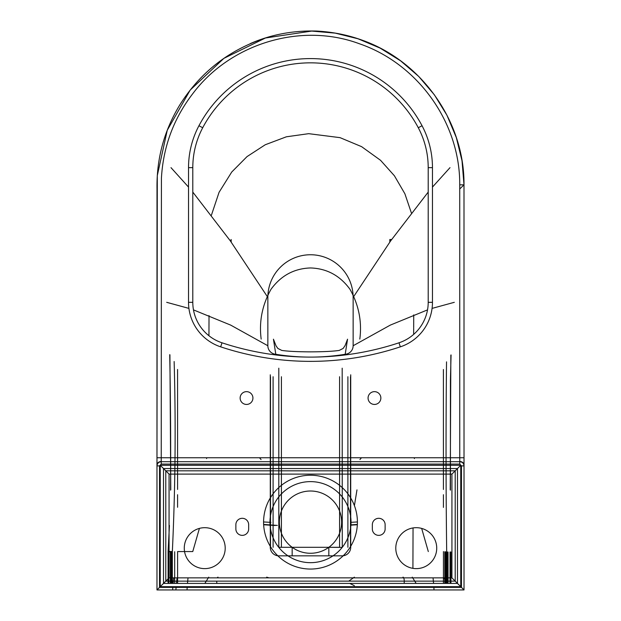 <?xml version="1.0" encoding="UTF-8"?>
<svg xmlns="http://www.w3.org/2000/svg" width="621" height="621" viewBox="0 0 621 621"><rect width="100%" height="100%" fill="white"/><g stroke="black" fill="none" stroke-linecap="round" stroke-linejoin="round"><path stroke-width="0.93" d="M278.806 368.191L278.806 547.303L292.165 547.303L292.165 555.834L278.806 555.834A8.531 8.531 0 0 1 270.282 547.303L270.282 374.797M350.718 374.797L350.718 547.303A8.531 8.531 0 0 1 342.187 555.834L328.827 555.834L328.827 547.303L342.187 547.412M310.5 553.272A31.128 31.128 0 0 1 279.365 522.145A31.128 31.128 0 0 1 310.5 491.009A31.128 31.128 0 0 1 341.628 522.145A31.128 31.128 0 0 1 310.5 553.272M353.139 345.742L353.139 297.397A42.647 42.647 0 0 0 310.5 254.757A42.647 42.647 0 0 0 267.853 297.397L267.853 345.742A8.531 8.531 0 0 0 274.971 354.156A215.363 215.363 0 0 0 346.021 354.156A8.531 8.531 0 0 0 353.139 345.742L390.337 325.094L427.527 309.887M266.626 577.157L269.079 577.864M261.169 339.089C258.926 321.616 262.209 305.012 271.012 289.285C280.979 275.6 294.137 268.489 310.5 267.954C326.856 268.489 340.013 275.6 349.98 289.285C358.783 305.012 362.066 321.616 359.823 339.089M246.529 391.649A6.396 6.396 0 0 0 240.133 398.045A6.396 6.396 0 0 0 246.529 404.442A6.396 6.396 0 0 0 252.926 398.045A6.396 6.396 0 0 0 246.529 391.649M242.26 535.364A6.396 6.396 0 0 0 248.664 528.968L248.664 524.698A6.396 6.396 0 0 0 242.26 518.302A6.396 6.396 0 0 0 235.864 524.698L235.864 528.968A6.396 6.396 0 0 0 242.26 535.364M204.736 527.687A20.47 20.47 0 0 0 184.266 548.157A20.47 20.47 0 0 0 204.736 568.626A20.47 20.47 0 0 0 225.206 548.157A20.47 20.47 0 0 0 204.736 527.687M374.463 391.649A6.396 6.396 0 0 0 368.067 398.045A6.396 6.396 0 0 0 374.463 404.442A6.396 6.396 0 0 0 380.859 398.045A6.396 6.396 0 0 0 374.463 391.649M416.256 527.687A20.47 20.47 0 0 0 395.787 548.157A20.47 20.47 0 0 0 416.256 568.626A20.47 20.47 0 0 0 436.726 548.157A20.47 20.47 0 0 0 416.256 527.687M378.732 535.364A6.396 6.396 0 0 0 385.129 528.968L385.129 524.698A6.396 6.396 0 0 0 378.732 518.302A6.396 6.396 0 0 0 372.336 524.698L372.336 528.968A6.396 6.396 0 0 0 378.732 535.364M222.007 342.8A280.878 280.878 0 0 0 398.993 342.8A42.647 42.647 0 0 0 428.203 302.326L428.203 167.654A85.294 85.294 0 0 0 418.282 127.732A121.964 121.964 0 0 0 202.71 127.732A85.294 85.294 0 0 0 192.797 167.654L192.797 302.326A42.647 42.647 0 0 0 222.007 342.8L220.657 346.844A46.909 46.909 0 0 1 188.528 302.326L188.528 167.654A89.556 89.556 0 0 1 198.945 125.737A126.234 126.234 0 0 1 422.047 125.737A89.556 89.556 0 0 1 432.464 167.654L432.464 302.326A46.909 46.909 0 0 1 400.335 346.844A285.14 285.14 0 0 1 220.657 346.844M310.5 475.236A46.909 46.909 0 0 0 263.583 522.145A46.909 46.909 0 0 0 310.5 569.053A46.909 46.909 0 0 0 357.409 522.145A46.909 46.909 0 0 0 310.5 475.236M339.586 555.834L281.406 555.834M432.069 308.396L454.308 302.318M166.692 302.318L188.924 308.396M193.473 309.887L230.655 325.094L267.853 345.742M170.992 167.647L188.528 187.084M192.797 192.099L230.313 240.855L267.853 297.397M450 167.647L432.464 187.084M428.203 192.099L390.679 240.855L353.139 297.397M421.667 528.417L428.311 551.572M434.025 589.95L433.838 586.682M433.59 583.406L433.039 577.864M443.945 577.864L444.085 578.919M450.225 489.829L450.854 355.072M446.53 361.857C445.839 425.113 445.894 488.354 446.685 551.572L446.685 583.406M412.259 577.157L416.14 583.406M447.485 579.548L447.283 577.864M177.567 369.464L177.583 489.457M177.583 494.712L177.59 507.279M177.598 583.406L177.598 551.572L192.758 551.564L199.419 528.393M174.144 361.523C175.906 424.935 175.308 488.277 172.351 551.572L169.059 551.44M169.921 354.785L170.775 489.822M204.852 583.406L208.734 577.157M172.351 583.406L172.351 551.572L169.059 551.696M188.023 577.864L187.472 583.406M187.224 586.682L187.037 589.95M174.68 589.95L175.898 589.95L176.123 586.682M176.418 583.406L177.078 577.864M354.366 585.688L349.708 583.406M348.746 581.14L354.366 577.157M356.982 489.884L354.412 505.641M464.019 474.809L464.019 589.95L156.973 589.95L159.527 587.388L461.465 587.388L461.465 465.882L459.757 464.073L459.757 461.698C462.35 461.939 463.778 463.336 464.019 465.882L464.019 589.95L464.019 465.882L461.465 465.882M173.733 577.864L173.135 583.406M172.863 586.682L172.654 589.95M464.019 587.14L464.019 589.95L461.465 587.388M459.757 464.073L161.235 464.073L159.527 465.882L156.973 465.882C157.214 463.336 158.642 461.939 161.235 461.698L459.757 461.698L459.726 184.841C460.231 122.647 417.809 63.621 359.155 43.672C300.665 22.007 230.632 43.726 193.31 92.971C173.857 118.021 163.222 146.424 161.421 178.18L161.235 461.442C158.65 461.659 157.222 462.893 156.973 465.137L157.292 175.603L167.251 130.286L190.181 90.084L223.878 58.358L265.431 37.997L311.703 31.073L335.255 33.13L358.007 38.774L380.122 48.104L400.584 60.819L418.748 76.468L434.389 94.834L446.949 115.242L456.295 137.497L462.016 160.754L463.996 184.841L464.019 465.696M459.726 188.986L463.996 184.841L459.726 184.841M171.311 551.852L171.311 583.406L171.303 551.852M447.05 552.022L447.05 583.406M446.553 552.046L446.553 583.406M446.561 551.953L446.561 583.406M446.064 551.999L446.064 583.406M445.373 551.906L445.373 583.406L445.381 551.758M391.152 240.187L389.817 239.52L390.57 241.01M230.43 241.01L231.175 239.52L231.175 242.066M460.759 586.682L160.234 586.682L163.509 583.406L457.483 583.406L457.483 468.552L460.759 465.276L460.759 586.682L451.933 577.864L451.933 474.102L455.209 470.827L455.209 581.14L165.784 581.14L169.059 577.864L451.933 577.864M451.933 474.102L169.059 474.102L165.784 470.827L455.209 470.827L457.483 468.552L163.509 468.552L165.784 470.827L165.784 581.14L163.509 583.406L163.509 468.552L160.234 465.276L460.759 465.276M361.492 457.747L359.932 459.548M414.184 457.747L414.417 458.577M357.347 524.45L350.718 524.861M277.331 525.405L263.646 524.45M263.583 521.951L270.911 522.377M350.718 522.339L357.409 521.951M261.061 459.548L259.5 457.747M206.809 457.747L206.576 458.577M342.187 368.191L342.264 547.303M217.311 577.864A4.262 1.281 90 0 1 218.018 577.157M310.5 481.617A40.528 40.528 0 0 0 269.972 522.145A40.528 40.528 0 0 0 310.5 562.673A40.528 40.528 0 0 0 351.028 522.145A40.528 40.528 0 0 0 310.5 481.617M310.5 357.106A280.878 280.878 0 0 0 398.993 342.8L400.335 346.844M347.892 376.722L347.892 547.303M281.406 376.722L281.406 547.303L339.586 547.303L339.586 376.722M273.1 547.303L273.1 376.722M270.5 376.722L270.5 547.303M350.492 547.303L350.492 376.722M278.806 555.834A8.531 8.306 90 0 1 277.789 555.772M343.203 555.772A8.531 8.306 -90 0 1 342.187 555.834M443.433 507.396L443.425 494.712M443.425 489.457L443.402 369.495M443.441 551.572L443.441 583.406M404.116 583.406A4.262 1.281 90 0 0 402.975 577.157M216.884 583.406A4.262 1.281 90 0 1 216.729 581.419M174.68 551.727L174.68 583.406M171.683 551.89L171.683 583.406M171.031 551.929L171.031 583.406M170.333 551.937L170.333 583.406M168.85 551.859L168.85 583.406M168.112 551.735L168.112 583.406L168.089 551.735M450.761 551.945L450.761 583.406M450.039 551.999L450.039 583.406M448.044 552.03L448.044 583.406M447.485 552.022L447.485 583.406M444.752 551.782L444.752 583.406M391.634 239.52L389.817 239.52L389.817 242.066M459.757 461.442C462.35 461.659 463.771 462.893 464.019 465.137M464.019 465.758L464.019 457.747L156.973 457.747M169.059 474.102L169.059 577.864M161.235 461.442L161.235 464.073M159.527 465.882L159.527 587.388M198.945 125.737L202.71 127.732M422.047 125.737L418.282 127.732M428.203 167.654L432.464 167.654M428.203 302.326L432.464 302.326M188.528 302.326L192.797 302.326M188.528 167.654L192.797 167.654M160.234 586.682L160.234 465.276M275.802 354.288L273.442 339.19L276.019 345.781L277.843 348.428L281.787 350.423C287.934 351.331 297.506 351.812 310.5 351.859C323.487 351.812 333.058 351.331 339.206 350.423L343.149 348.428L345.136 345.493L347.55 339.19L345.198 354.288M451.063 354.94L450.419 380.316L450.435 490.155M168.089 551.401L169.432 525.467M169.727 354.669C170.581 401.034 170.86 446.196 170.565 490.155M208.951 335.751L209.021 315.584M211.396 215.254L219.066 192.308L231.726 172.033L247.034 156.601L265.26 144.747L286.374 136.799L308.707 133.67L340.083 137.66L361.608 146.657L380.541 160.296L394.42 175.79L404.884 193.76L411.374 212.949M156.973 359.66L156.973 589.95M373.205 44.681C355.522 36.639 336.621 32.098 316.485 31.05C293.003 30.406 270.927 34.59 250.263 43.602M156.973 467.295L156.973 473.683M450.931 551.96L450.931 583.406M413.043 527.943L412.918 568.355M413.718 314.894L413.679 327.632L413.718 314.894M413.656 334.401L413.671 328.253M265.431 37.997C228.745 50.045 200.156 72.432 179.655 105.166C164.099 130.829 156.554 158.658 157.004 188.66L156.973 363.176M358.007 38.774C419.617 58.413 464.593 120.109 463.996 184.841L464.019 457.747M357.331 524.753L350.718 525.156M275.204 525.529L263.661 524.753"/></g></svg>
